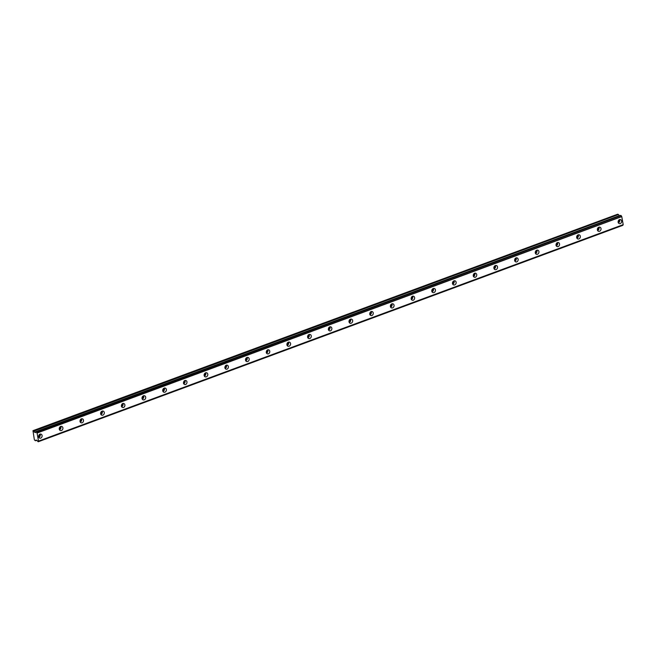 <?xml version="1.0" encoding="UTF-8"?>
<svg xmlns="http://www.w3.org/2000/svg" width="656" height="656" viewBox="0 0 656 656"><rect width="100%" height="100%" fill="white"/><g stroke="black" fill="none" stroke-linecap="round" stroke-linejoin="round"><path stroke-width="0.98" d="M40.024 434.124A2.165 1.796 111.1 0 0 40.738 438.142A2.165 1.796 111.1 0 0 40.024 434.124M38.778 437.404A2.165 1.796 111.1 0 0 40.049 434.108M619.535 219.58A2.165 1.796 111.1 0 0 620.256 223.598A2.165 1.796 111.1 0 0 619.535 219.58M618.288 222.86A2.165 1.796 111.1 0 0 619.559 219.563M598.838 227.238A2.165 1.796 111.1 0 0 599.559 231.265A2.165 1.796 111.1 0 0 598.838 227.238A2.165 1.796 111.1 0 1 597.591 230.518M578.141 234.897A2.165 1.796 111.1 0 0 578.863 238.923A2.165 1.796 111.1 0 0 578.141 234.897M576.895 238.185A2.165 1.796 111.1 0 0 578.166 234.889M557.444 242.564A2.165 1.796 111.1 0 0 558.166 246.582A2.165 1.796 111.1 0 0 557.444 242.564M556.198 245.844A2.165 1.796 111.1 0 0 557.469 242.556M536.747 250.223A2.165 1.796 111.1 0 0 537.469 254.249A2.165 1.796 111.1 0 0 536.747 250.223M535.501 253.511A2.165 1.796 111.1 0 0 536.772 250.215M516.051 257.89A2.165 1.796 111.1 0 0 516.772 261.908A2.165 1.796 111.1 0 0 516.051 257.89A2.165 1.796 111.1 0 1 514.804 261.17M495.354 265.549A2.165 1.796 111.1 0 0 496.075 269.575A2.165 1.796 111.1 0 0 495.354 265.549A2.165 1.796 111.1 0 1 494.132 268.821A2.165 1.796 111.1 0 1 494.107 268.837M474.657 273.216A2.165 1.796 111.1 0 0 475.37 277.234A2.165 1.796 111.1 0 0 474.657 273.216M473.411 276.496A2.165 1.796 111.1 0 0 474.682 273.199M453.96 280.875A2.165 1.796 111.1 0 0 454.674 284.901A2.165 1.796 111.1 0 0 453.96 280.875M452.714 284.155A2.165 1.796 111.1 0 0 453.985 280.866M433.263 288.533A2.165 1.796 111.1 0 0 433.977 292.56A2.165 1.796 111.1 0 0 433.263 288.533M432.017 291.822A2.165 1.796 111.1 0 0 433.288 288.525M412.567 296.2A2.165 1.796 111.1 0 0 413.28 300.218A2.165 1.796 111.1 0 0 412.567 296.2A2.165 1.796 111.1 0 1 411.32 299.48M391.87 303.859A2.165 1.796 111.1 0 0 392.583 307.885A2.165 1.796 111.1 0 0 391.87 303.859A2.165 1.796 111.1 0 1 390.623 307.147M371.173 311.526A2.165 1.796 111.1 0 0 371.886 315.544A2.165 1.796 111.1 0 0 371.173 311.526M369.927 314.806A2.165 1.796 111.1 0 0 371.198 311.518M350.476 319.185A2.165 1.796 111.1 0 0 351.19 323.211A2.165 1.796 111.1 0 0 350.476 319.185M349.23 322.473A2.165 1.796 111.1 0 0 349.254 322.457A2.165 1.796 111.1 0 0 350.501 319.177M329.779 326.852A2.165 1.796 111.1 0 0 330.493 330.87A2.165 1.796 111.1 0 0 329.779 326.852M328.533 330.132A2.165 1.796 111.1 0 0 329.804 326.836M309.083 334.511A2.165 1.796 111.1 0 0 309.796 338.537A2.165 1.796 111.1 0 0 309.083 334.511A2.165 1.796 111.1 0 1 307.836 337.791M288.386 342.17A2.165 1.796 111.1 0 0 289.099 346.196A2.165 1.796 111.1 0 0 288.386 342.17M287.139 345.458A2.165 1.796 111.1 0 0 288.41 342.161M267.689 349.837A2.165 1.796 111.1 0 0 268.402 353.855A2.165 1.796 111.1 0 0 267.689 349.837M266.443 353.117A2.165 1.796 111.1 0 0 267.714 349.828M246.992 357.495A2.165 1.796 111.1 0 0 247.706 361.522A2.165 1.796 111.1 0 0 246.992 357.495M245.746 360.784A2.165 1.796 111.1 0 0 247.017 357.487M226.295 365.162A2.165 1.796 111.1 0 0 227.009 369.18A2.165 1.796 111.1 0 0 226.295 365.162M225.049 368.442A2.165 1.796 111.1 0 0 226.32 365.154M205.599 372.821A2.165 1.796 111.1 0 0 206.312 376.847A2.165 1.796 111.1 0 0 205.599 372.821A2.165 1.796 111.1 0 1 204.377 376.093A2.165 1.796 111.1 0 1 204.352 376.109M184.902 380.488A2.165 1.796 111.1 0 0 185.615 384.506A2.165 1.796 111.1 0 0 184.902 380.488A2.165 1.796 111.1 0 1 183.655 383.768M164.205 388.147A2.165 1.796 111.1 0 0 164.918 392.173A2.165 1.796 111.1 0 0 164.205 388.147M162.959 391.427A2.165 1.796 111.1 0 0 164.23 388.139M143.508 395.806A2.165 1.796 111.1 0 0 144.222 399.832A2.165 1.796 111.1 0 0 143.508 395.806M142.262 399.094A2.165 1.796 111.1 0 0 143.533 395.798M122.811 403.473A2.165 1.796 111.1 0 0 123.525 407.491A2.165 1.796 111.1 0 0 122.811 403.473M121.565 406.753A2.165 1.796 111.1 0 0 122.836 403.465M102.115 411.132A2.165 1.796 111.1 0 0 102.828 415.158A2.165 1.796 111.1 0 0 102.115 411.132M100.868 414.42A2.165 1.796 111.1 0 0 102.139 411.123M81.418 418.799A2.165 1.796 111.1 0 0 82.131 422.817A2.165 1.796 111.1 0 0 81.418 418.799M80.171 422.079A2.165 1.796 111.1 0 0 81.442 418.79M60.721 426.457A2.165 1.796 111.1 0 0 61.434 430.484A2.165 1.796 111.1 0 0 60.721 426.457M59.475 429.737A2.165 1.796 111.1 0 0 60.746 426.449M38.507 441.119L38.179 441.783L36.867 440.348L35.99 440.028L35.531 440.766L34.383 439.922L32.964 430.68L34.661 432.271L35.539 432.591L35.949 431.837L36.424 432.017L37.072 433.058L621.765 216.603L623.2 224.655L38.507 441.119L37.072 433.058M620.658 215.373L36.424 432.017M60.114 426.81A1.394 1.156 -68.9 0 1 59.253 429.049M39.417 434.477A1.394 1.156 -68.9 0 1 38.556 436.716M618.936 219.932A1.394 1.156 -68.9 0 1 618.067 222.171M598.239 227.591A1.394 1.156 -68.9 0 1 597.37 229.83M577.542 235.258A1.394 1.156 -68.9 0 1 576.673 237.497M556.846 242.917A1.394 1.156 -68.9 0 1 555.976 245.155M536.149 250.576A1.394 1.156 -68.9 0 1 535.28 252.814M515.452 258.243A1.394 1.156 -68.9 0 1 514.583 260.481M494.755 265.901A1.394 1.156 -68.9 0 1 493.886 268.14M474.058 273.568A1.394 1.156 -68.9 0 1 473.189 275.807M453.362 281.227A1.394 1.156 -68.9 0 1 452.492 283.466M432.665 288.894A1.394 1.156 -68.9 0 1 431.796 291.133M411.968 296.553A1.394 1.156 -68.9 0 1 411.099 298.792M391.271 304.212A1.394 1.156 -68.9 0 1 390.402 306.45M370.574 311.879A1.394 1.156 -68.9 0 1 369.705 314.117M349.878 319.538A1.394 1.156 -68.9 0 1 349.008 321.776M329.181 327.205A1.394 1.156 -68.9 0 1 328.312 329.443M308.476 334.863A1.394 1.156 -68.9 0 1 307.615 337.102M287.779 342.53A1.394 1.156 -68.9 0 1 286.918 344.769M267.082 350.189A1.394 1.156 -68.9 0 1 266.221 352.428M246.385 357.848A1.394 1.156 -68.9 0 1 245.524 360.087M225.689 365.515A1.394 1.156 -68.9 0 1 224.828 367.754M204.992 373.174A1.394 1.156 -68.9 0 1 204.131 375.412M184.295 380.841A1.394 1.156 -68.9 0 1 183.434 383.079M163.598 388.5A1.394 1.156 -68.9 0 1 162.737 390.738M142.901 396.167A1.394 1.156 -68.9 0 1 142.04 398.405M122.205 403.825A1.394 1.156 -68.9 0 1 121.344 406.064M101.508 411.484A1.394 1.156 -68.9 0 1 100.647 413.723M80.811 419.151A1.394 1.156 -68.9 0 1 79.95 421.39M38.179 441.783L622.872 225.32L38.204 441.726M38.491 441.185L623.2 224.655M38.499 441.176L623.184 224.729M622.97 224.803L622.888 225.27M32.964 430.68L617.657 214.217L618.477 214.537L33.784 430.992M33.915 431.123L618.477 214.537M618.608 214.66L619.403 215.832M36.49 432.107L621.117 215.553M621.175 215.644L621.765 216.603M621.708 216.496L37.015 432.96M38.196 441.775L622.856 225.32M34.661 432.271L619.354 215.808M619.223 215.685L34.538 432.14M35.621 440.725L36.761 440.307L35.629 440.725M35.58 440.766L36.793 440.315"/></g></svg>
